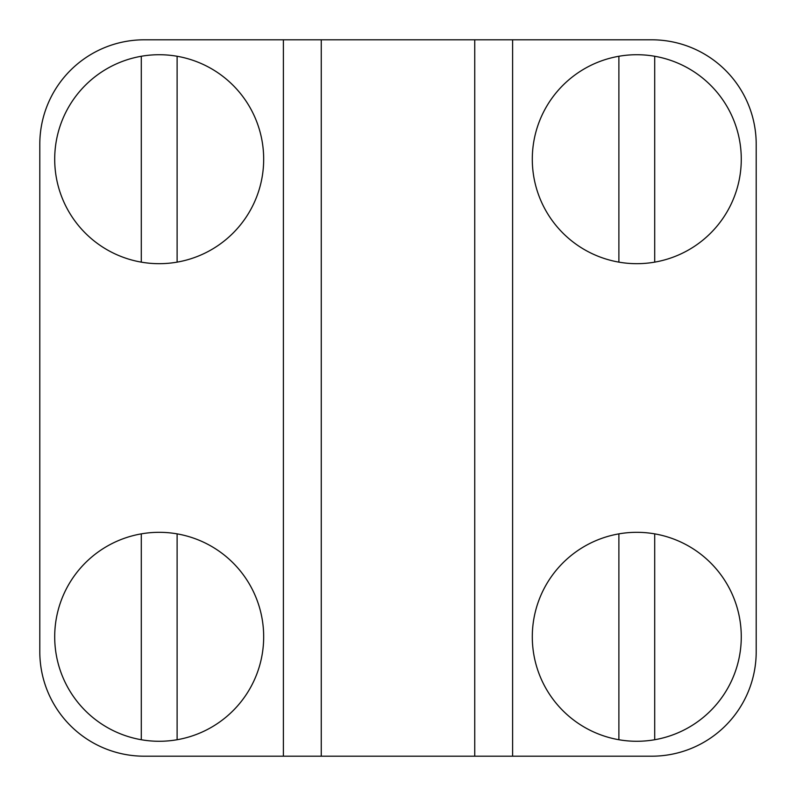 <?xml version="1.0" encoding="UTF-8"?>
<svg xmlns="http://www.w3.org/2000/svg" width="796" height="796" viewBox="0 0 796 796"><rect width="100%" height="100%" fill="white"/><g stroke="black" fill="none" stroke-linecap="round" stroke-linejoin="round"><path stroke-width="1.19" d="M512.604 756.2L512.604 39.8L651.725 39.8A104.475 104.475 0 0 1 756.2 144.275L756.2 651.725A104.475 104.475 0 0 1 651.725 756.2L144.275 756.2A104.475 104.475 0 0 1 39.8 651.725L39.8 144.275A104.475 104.475 0 0 1 144.275 39.8L651.725 39.8M144.275 756.2L283.396 756.2L283.396 39.8L144.275 39.8L283.396 39.8M141.29 739.733A104.475 104.475 0 0 0 263.675 636.8A104.475 104.475 0 0 0 141.29 533.867A104.475 104.475 0 0 0 141.29 739.733L141.29 533.867M177.11 739.733L177.11 533.867M141.29 262.133A104.475 104.475 0 0 0 263.675 159.2A104.475 104.475 0 0 0 141.29 56.267A104.475 104.475 0 0 0 141.29 262.133L141.29 56.267M177.11 262.133L177.11 56.267M618.89 262.133A104.475 104.475 0 0 0 741.275 159.2A104.475 104.475 0 0 0 618.89 56.267A104.475 104.475 0 0 0 618.89 262.133L618.89 56.267M654.71 262.133L654.71 56.267M618.89 739.733A104.475 104.475 0 0 0 741.275 636.8A104.475 104.475 0 0 0 618.89 533.867A104.475 104.475 0 0 0 618.89 739.733L618.89 533.867M654.71 739.733L654.71 533.867M474.744 756.2L474.744 39.8M321.256 39.8L321.256 756.2"/></g></svg>

